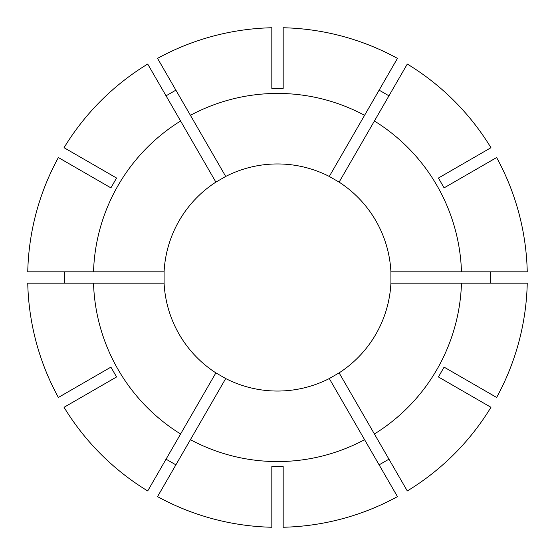 <?xml version="1.0" encoding="UTF-8"?>
<svg xmlns="http://www.w3.org/2000/svg" width="555" height="555" viewBox="0 0 555 555"><rect width="100%" height="100%" fill="white"/><g stroke="black" fill="none" stroke-linecap="round" stroke-linejoin="round"><path stroke-width="0.83" d="M490.565 271.825L490.565 283.175M390.907 283.175A113.553 113.553 0 0 1 339.119 372.877L329.288 378.552A113.553 113.553 0 0 1 225.712 378.552L215.881 372.877A113.553 113.553 0 0 1 164.093 283.175L164.093 271.825A113.553 113.553 0 0 1 215.881 182.123L225.712 176.448A113.553 113.553 0 0 1 329.288 176.448L339.119 182.123A113.553 113.553 0 0 1 390.907 271.825L390.907 283.175L527.25 283.175A249.812 249.812 0 0 1 496.628 397.456L444.097 367.132L438.422 376.963L490.953 407.294A249.812 249.812 0 0 1 407.294 490.953L374.403 433.989A184.066 184.066 0 0 0 461.476 283.175M93.524 271.825L27.75 271.825A249.812 249.812 0 0 1 58.372 157.544L110.903 187.868L116.578 178.037L64.047 147.706A249.812 249.812 0 0 1 147.706 64.047L180.597 121.011A184.066 184.066 0 0 0 93.524 271.825L164.093 271.825M190.427 115.329L157.544 58.372A249.812 249.812 0 0 1 271.825 27.75L271.825 88.405L283.175 88.405L283.175 27.75A249.812 249.812 0 0 1 397.456 58.372L364.573 115.329A184.066 184.066 0 0 0 190.427 115.329L225.712 176.448M374.403 121.011L407.294 64.047A249.812 249.812 0 0 1 490.953 147.706L438.422 178.037L444.097 187.868L496.628 157.544A249.812 249.812 0 0 1 527.25 271.825L461.476 271.825A184.066 184.066 0 0 0 374.403 121.011L339.119 182.123M364.573 439.671L397.456 496.628A249.812 249.812 0 0 1 283.175 527.25L283.175 466.595L271.825 466.595L271.825 527.25A249.812 249.812 0 0 1 157.544 496.628L190.427 439.671A184.066 184.066 0 0 0 364.573 439.671L329.288 378.552M215.881 182.123L180.597 121.011M329.288 176.448L364.573 115.329M390.907 271.825L461.476 271.825M339.119 372.877L374.403 433.989M225.712 378.552L190.427 439.671M64.435 283.175L64.435 271.825M93.524 283.175A184.066 184.066 0 0 0 180.597 433.989L147.706 490.953A249.812 249.812 0 0 1 64.047 407.294L116.578 376.963L110.903 367.132L58.372 397.456A249.812 249.812 0 0 1 27.75 283.175L164.093 283.175M175.886 464.854L166.049 459.179M215.881 372.877L180.597 433.989M379.114 90.146L388.951 95.821M388.951 459.179L379.114 464.854M166.049 95.821L175.886 90.146"/></g></svg>
